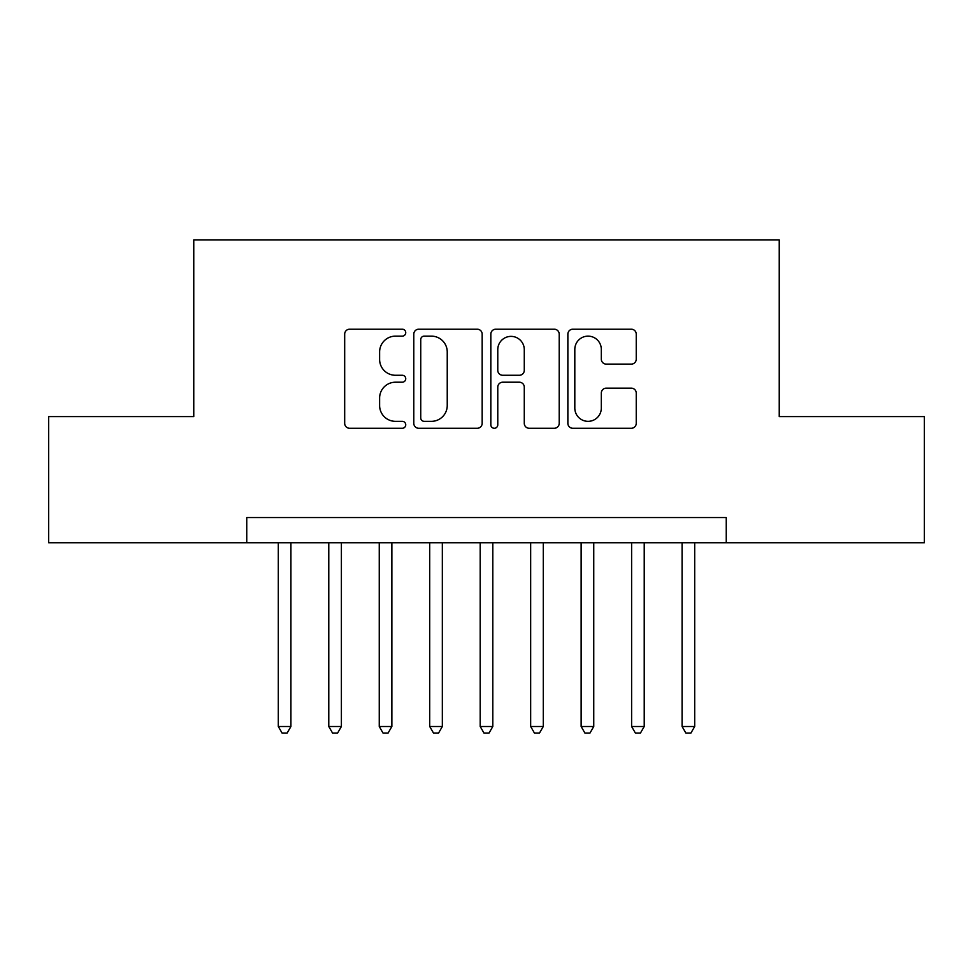 <?xml version="1.0" encoding="UTF-8"?>
<svg xmlns="http://www.w3.org/2000/svg" width="973" height="973" viewBox="0 0 973 973"><rect width="100%" height="100%" fill="white"/><g stroke="black" fill="none" stroke-linecap="round" stroke-linejoin="round"><path stroke-width="1.46" d="M405.741 332.669A3.466 3.466 0 0 0 402.275 329.202L349.635 329.202A4.95 4.95 0 0 0 344.685 334.153L344.685 423.328A4.95 4.95 0 0 0 349.635 428.278L402.275 428.278A3.466 3.466 0 0 0 405.741 424.812A3.466 3.466 0 0 0 402.275 421.345L395.464 421.345A15.848 15.848 0 0 1 379.616 405.498L379.616 398.066A15.848 15.848 0 0 1 395.464 382.207L402.275 382.207A3.466 3.466 0 0 0 405.741 378.74A3.466 3.466 0 0 0 402.275 375.274L395.464 375.274A15.848 15.848 0 0 1 379.616 359.414L379.616 351.983A15.848 15.848 0 0 1 395.464 336.135L402.275 336.135A3.466 3.466 0 0 0 405.741 332.669M631.282 364.121A4.95 4.95 0 0 0 636.245 359.171L636.245 334.153A4.95 4.95 0 0 0 631.282 329.202L572.829 329.202A4.95 4.95 0 0 0 567.867 334.153L567.867 423.328A4.95 4.95 0 0 0 572.829 428.278L631.282 428.278A4.95 4.95 0 0 0 636.245 423.328L636.245 393.104A4.95 4.95 0 0 0 631.282 388.154L606.264 388.154A4.95 4.95 0 0 0 601.314 393.104L601.314 408.101A13.257 13.257 0 0 1 588.057 421.345A13.257 13.257 0 0 1 574.812 408.101L574.812 349.392A13.257 13.257 0 0 1 588.057 336.135A13.257 13.257 0 0 1 601.314 349.392L601.314 359.171A4.95 4.95 0 0 0 606.264 364.121L631.282 364.121M246.753 542.776L48.65 542.776L48.65 416.59L193.761 416.59L193.761 239.942L779.239 239.942L779.239 416.59L924.35 416.59L924.35 542.776L726.247 542.776L726.247 517.539L246.753 517.539L246.753 542.776L726.247 542.776M482.17 334.153A4.95 4.95 0 0 0 477.208 329.202L418.755 329.202A4.95 4.95 0 0 0 413.793 334.153L413.793 423.328A4.95 4.95 0 0 0 418.755 428.278L477.208 428.278A4.95 4.95 0 0 0 482.17 423.328L482.17 334.153M495.792 329.202L554.245 329.202A4.95 4.95 0 0 1 559.207 334.153L559.207 423.328A4.95 4.95 0 0 1 554.245 428.278L529.227 428.278A4.95 4.95 0 0 1 524.277 423.328L524.277 387.169A4.95 4.95 0 0 0 519.327 382.207L502.725 382.207A4.95 4.95 0 0 0 497.775 387.169L497.775 424.812A3.466 3.466 0 0 1 494.308 428.278A3.466 3.466 0 0 1 490.83 424.812L490.83 334.153A4.95 4.95 0 0 1 495.792 329.202M424.204 336.135A3.466 3.466 0 0 0 420.737 339.601L420.737 417.879A3.466 3.466 0 0 0 424.204 421.345L431.38 421.345A15.848 15.848 0 0 0 447.239 405.498L447.239 351.983A15.848 15.848 0 0 0 431.38 336.135L424.204 336.135M524.277 349.635A13.257 13.257 0 0 0 511.02 336.378A13.257 13.257 0 0 0 497.775 349.635L497.775 370.324A4.95 4.95 0 0 0 502.725 375.274L519.327 375.274A4.95 4.95 0 0 0 524.277 370.324L524.277 349.635M278.302 542.776L278.302 726.503L290.915 726.503L290.915 542.776M290.915 726.503L287.132 733.058L282.085 733.058L278.302 726.503M328.777 542.776L328.777 726.503L341.389 726.503L341.389 542.776M341.389 726.503L337.607 733.058L332.559 733.058L328.777 726.503M379.251 542.776L379.251 726.503L391.864 726.503L391.864 542.776M391.864 726.503L388.081 733.058L383.034 733.058L379.251 726.503M429.713 542.776L429.713 726.503L442.338 726.503L442.338 542.776M442.338 726.503L438.555 733.058L433.508 733.058L429.713 726.503M480.188 542.776L480.188 726.503L492.812 726.503L492.812 542.776M492.812 726.503L489.018 733.058L483.982 733.058L480.188 726.503M530.662 542.776L530.662 726.503L543.287 726.503L543.287 542.776M543.287 726.503L539.492 733.058L534.445 733.058L530.662 726.503M581.136 542.776L581.136 726.503L593.749 726.503L593.749 542.776M593.749 726.503L589.966 733.058L584.919 733.058L581.136 726.503M631.611 542.776L631.611 726.503L644.223 726.503L644.223 542.776M644.223 726.503L640.441 733.058L635.393 733.058L631.611 726.503M682.085 542.776L682.085 726.503L694.698 726.503L694.698 542.776M694.698 726.503L690.915 733.058L685.868 733.058L682.085 726.503"/></g></svg>
